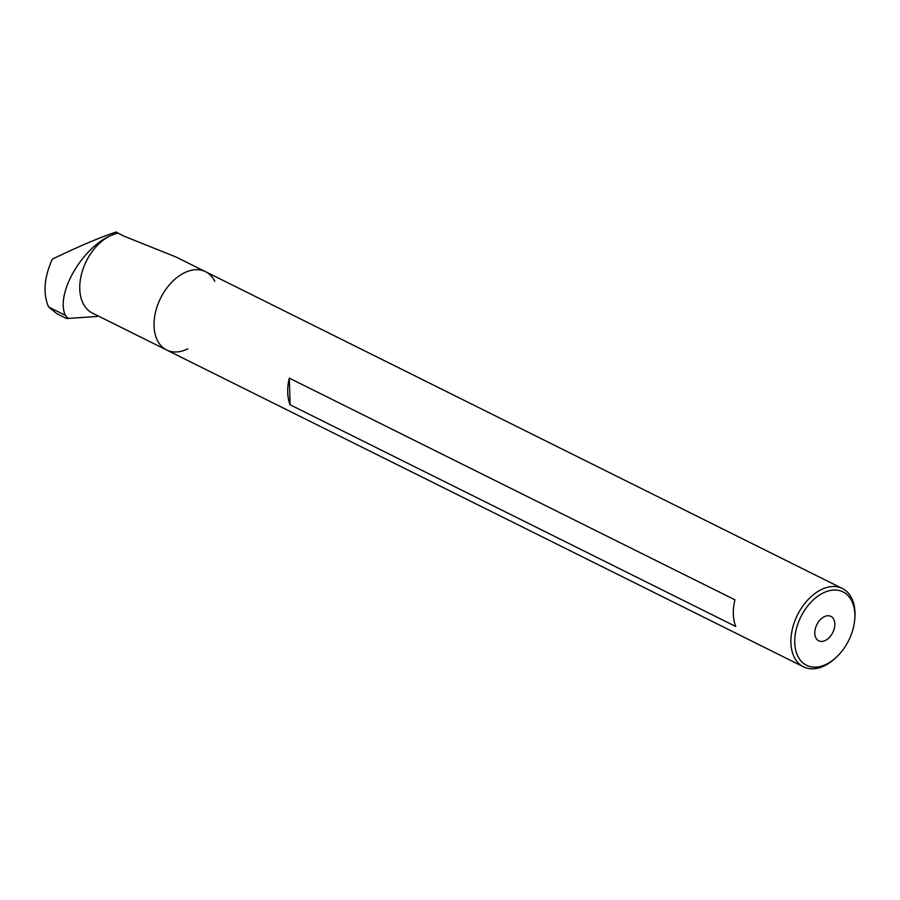 <?xml version="1.0" encoding="UTF-8"?>
<svg xmlns="http://www.w3.org/2000/svg" width="900" height="900" viewBox="0 0 900 900"><rect width="100%" height="100%" fill="white"/><g stroke="black" fill="none" stroke-linecap="round" stroke-linejoin="round"><path stroke-width="1.35" d="M117.945 233.19A43.718 28.474 116.4 0 0 110.677 235.597C82.013 247.95 55.451 293.647 65.295 315.304L48.6 306.99C42.84 293.647 44.078 277.695 52.29 259.144C78.57 246.487 99.821 237.442 116.021 232.02L123.694 236.047L176.029 257.006L205.56 271.699A43.718 28.474 116.4 0 0 160.594 298.159A43.718 28.474 116.4 0 0 166.612 349.988A43.718 28.474 116.4 0 0 187.808 348.851M214.808 281.306A43.718 28.474 116.4 0 0 205.56 271.699A43.718 28.474 -63.6 0 0 160.594 298.159A43.718 28.474 -63.6 0 0 166.612 349.988L92.34 313.043A43.718 28.474 116.4 0 1 81.259 275.153A43.718 28.474 116.4 0 1 110.677 235.597L117.81 232.909M65.295 315.304A60.12 39.139 116.4 0 0 68.332 318.431L97.369 316.451M68.332 318.431L66.409 318.442L56.812 313.673L48.6 306.99M835.92 657.641L834.806 658.654A43.718 28.474 -63.6 0 1 803.475 666.81A43.718 28.474 -63.6 0 1 797.456 614.992A43.718 28.474 -63.6 0 1 842.423 588.521A43.718 28.474 -63.6 0 1 855 612.619A43.718 28.474 -63.6 0 1 854.82 618.446L854.685 619.942A40.984 26.685 -63.6 0 1 835.92 657.641A40.984 26.685 -63.6 0 1 795.78 650.486A40.984 26.685 -63.6 0 1 820.305 594.54A40.984 26.685 -63.6 0 1 854.854 614.475A40.984 26.685 -63.6 0 1 854.685 619.942M735.727 626.479L290.115 404.786A43.718 28.474 -63.6 0 1 289.327 378.135L734.94 599.827A43.718 28.474 116.4 0 0 735.727 626.479M825.154 640.564A13.658 8.899 116.4 0 0 834.356 628.2A13.658 8.899 116.4 0 0 830.891 616.365A13.658 8.899 116.4 0 0 816.84 624.634A13.658 8.899 116.4 0 0 818.719 640.822A13.658 8.899 116.4 0 0 825.154 640.564M290.115 404.786L289.327 378.135M842.423 588.521L205.56 271.699M803.475 666.81L166.612 349.988"/></g></svg>
